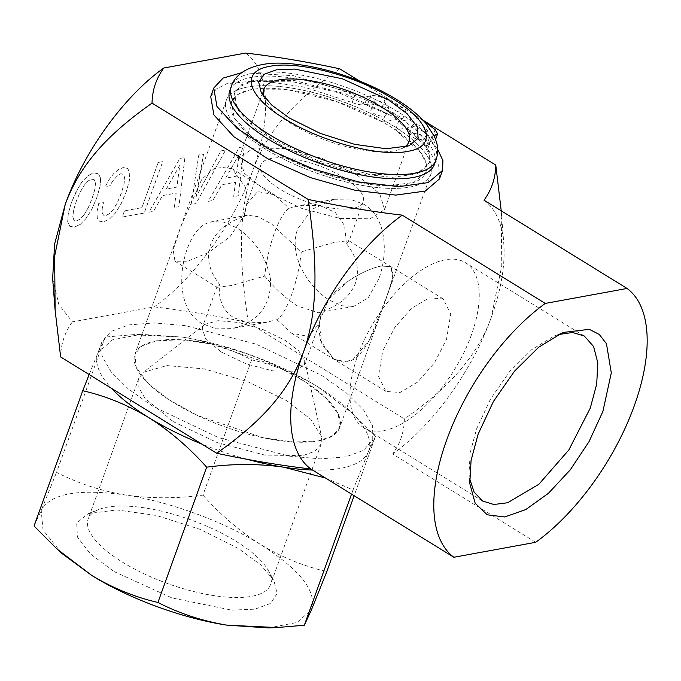<?xml version="1.0" encoding="UTF-8"?>
<svg xmlns="http://www.w3.org/2000/svg" width="681" height="681" viewBox="0 0 681 681"><rect width="100%" height="100%" fill="white"/><g stroke="black" fill="none" stroke-linecap="round" stroke-linejoin="round"><path stroke-width="0.51" stroke-dasharray="3.4 2.55" d="M243.968 216.498L247.356 215.187L257.937 216.66L271.6 223.964L301.291 251.868L333.826 242.513L348.706 240.606L348.953 241.304L346.408 243.619L344.603 225.615L335.205 212.336L319.363 205.424L299.036 205.73L289.084 208.25L274.383 194.74L257.673 191.548L246.59 204.453L243.968 216.498C226.713 222.278 215.579 231.702 210.548 244.785C206.096 258.022 209.101 271.2 219.554 284.309C218.133 299.521 222.891 310.664 233.813 317.746L248.701 322.837L266.926 322.198L276.878 319.678C286.573 313.984 298.278 281.474 301.291 251.868M236.443 227.684L223.768 222.142L212.2 221.614L206.845 223.291C182.619 232.698 167.483 303.956 201.916 323.577L216.132 328.838L231.761 328.625L239.755 326.471C261.342 317.865 271.566 301.955 270.408 278.733C265.999 256.465 254.677 239.448 236.443 227.684M289.084 208.25C284.037 211.791 279.125 220.082 274.349 233.123C269.642 246.403 266.416 260.721 264.671 276.06L232.136 285.416L217.256 287.322L217.009 286.624L219.554 284.309M180.874 226.475L201.831 179.154L216.311 166.768L232.11 168.658L245.432 187.19L247.339 200.52L244.675 214.813L229.923 236.818L208.318 252.625L187.65 261.232L174.983 261.24L173.161 249.833L180.874 226.475M105.249 337.052L56.549 472.325C77.83 483.306 100.873 490.882 125.662 495.053C150.731 498.637 176.49 498.654 202.938 495.113L251.647 359.84C230.357 348.859 207.322 341.283 182.525 337.112L132.625 334.72L105.249 337.052L98.081 352.554L89.151 374.533M34.05 525.996L41.218 510.495L56.549 472.325M251.647 359.84C274.579 365.101 296.593 374.065 317.669 386.723A143.98 50.334 -160.2 0 0 182.525 337.112L140.873 334.337L112.467 339.828L98.081 352.554A143.98 50.334 -160.2 0 0 97.758 353.396A143.98 50.334 -160.2 0 0 111.446 388.289M372.754 439.662L372.635 426L363.603 410.03L346.254 392.801L321.73 375.444L256.167 344.186L185.453 325.654L154.281 322.913L128.862 324.897L110.96 331.443L101.818 342.117L101.937 355.771L110.969 371.741L128.317 388.97L152.842 406.327L218.405 437.585L289.119 456.117L320.291 458.858L345.71 456.883L363.611 450.328L372.754 439.662L368.693 450.941A143.98 50.334 -160.2 0 0 347.616 408.77A143.98 50.334 -160.2 0 0 317.669 386.723L352.52 413.222L375.537 436.283L354.137 495.708M202.938 495.113C220.644 514.921 239.925 531.444 260.806 544.672C282.164 557.45 304.177 566.413 326.829 571.563M325.509 478.045L353.03 489.954L351.541 494.108M353.03 489.954L368.361 451.784L375.537 436.283M392.477 125.381A108.79 38.034 -160.2 0 1 431.03 173.893A108.79 38.034 -160.2 0 1 367.842 186.33A108.79 38.034 -160.2 0 1 264.875 148.713A108.79 38.034 -160.2 0 1 226.322 100.192A108.79 38.034 -160.2 0 1 289.51 87.755A108.79 38.034 -160.2 0 1 392.477 125.381M301.087 379.215A108.79 38.034 -160.2 0 1 339.64 427.736A108.79 38.034 -160.2 0 1 276.452 440.173A108.79 38.034 -160.2 0 1 173.485 402.556A108.79 38.034 -160.2 0 1 134.932 354.035A108.79 38.034 -160.2 0 1 198.12 341.598A108.79 38.034 -160.2 0 1 301.087 379.215M378.772 278.87L368.208 297.767L353.762 306.314L342.202 305.786L329.519 300.244C307.65 286.744 288.063 254.856 297.699 228.85L312.068 209.271L334.192 199.303L349.813 199.09L364.046 204.351C386.638 217.716 388.357 253.043 378.772 278.87M381.309 266.041C371.996 267.778 361.041 272.758 348.459 280.981L328.923 299.18L319.006 322.394L321.977 344.663L333.852 359.27L343.25 362.207L352.809 359.721L369.162 340.534L388.204 292.711L393.32 275.439L390.979 266.688L381.309 266.041L390.979 266.688L392.792 278.095L385.088 301.453C375.869 327.527 364.471 359.313 346.782 361.934L333.852 359.27L320.53 340.738L318.623 327.408L321.287 313.124C330.515 287.016 364.471 269.216 381.309 266.041M363.203 196.979A54.395 19.017 -160.2 0 1 363.16 201.84A54.395 19.017 -160.2 0 1 311.813 203.415A54.395 19.017 -160.2 0 1 260.763 169.85A54.395 19.017 -160.2 0 1 260.806 164.989A54.395 19.017 -160.2 0 1 292.396 158.775A54.395 19.017 -160.2 0 1 343.879 177.579A54.395 19.017 -160.2 0 1 363.203 196.979M346.408 243.619C356.861 256.728 359.857 269.906 355.414 283.143C350.383 296.226 339.24 305.658 321.994 311.43L318.606 312.749L297.623 306.075C286.437 299.044 275.456 289.033 264.671 276.06M357.236 175.136L379.675 193.676L384.586 209.552L370.089 218.78L339.759 218.38L301.862 208.446L266.722 191.693L244.283 173.153L239.38 157.277L253.877 148.049L284.198 148.458L322.096 158.384L357.236 175.136M264.007 96.821A77.166 26.976 19.8 0 0 265.701 100.618A77.166 26.976 19.8 0 0 291.213 123.67A77.166 26.976 19.8 0 0 400.419 149.113A77.166 26.976 19.8 0 0 404.139 147.266M173.136 421.59L217.265 442.624L264.866 455.104L302.96 455.615L315.005 451.205L321.16 444.021L321.492 436.385L310.723 419.249L286.82 400.803L247.603 381.607L204.504 368.94L167.015 365.578L143.402 372.269L138.788 378.364L138.864 387.557L144.951 398.308L173.136 421.59M221.453 352.094L246.216 363.909L272.936 370.907L294.311 371.196L304.526 364.693L304.713 360.402L298.67 350.783L285.254 340.432L263.241 329.664L239.057 322.547L218.014 320.666L204.76 324.42L202.172 327.842L205.628 339.036L221.453 352.094M236.205 541.378A96.923 33.88 -160.2 0 1 268.246 570.337A96.923 33.88 -160.2 0 1 270.553 584.604A96.923 33.88 -160.2 0 1 214.251 595.679A96.923 33.88 -160.2 0 1 122.52 562.165A96.923 33.88 -160.2 0 1 88.172 518.939A96.923 33.88 -160.2 0 1 99.043 509.414A96.923 33.88 -160.2 0 1 236.205 541.378M113.965 571.521L172.012 597.944L231.693 610.125L254.907 609.163L270.544 603.468L277.09 593.594L273.924 580.493L260.712 564.838L238.75 548.707L199.78 529.248L156.494 515.483L116.868 509.933L88.198 513.619L76.681 523.059L77.447 537.071L90.411 553.917L113.965 571.521M268.714 627.942L297.112 622.451L311.498 609.733C317.176 591.559 300.278 569.869 260.806 544.672C223.462 521.416 169.944 501.769 125.662 495.053C78.409 488.413 50.266 493.563 41.218 510.495L43.031 530.073L61.971 553.508M229.769 90.607A108.79 38.034 -160.2 0 1 292.966 78.17A108.79 38.034 -160.2 0 1 395.933 115.787A108.79 38.034 -160.2 0 1 434.478 164.308M271.515 138.541L318.58 160.971L369.332 174.276L409.953 174.821L422.799 170.122L429.362 162.461L429.277 152.655L422.799 141.197L392.741 116.374L345.676 93.935L294.924 80.63L254.302 80.086L241.457 84.784L234.894 92.446L234.979 102.252L241.457 113.71L271.515 138.541M389.285 125.959A103.35 36.127 -160.2 0 1 425.914 172.055A103.35 36.127 -160.2 0 1 365.876 183.87A103.35 36.127 -160.2 0 1 268.059 148.126A103.35 36.127 -160.2 0 1 231.438 102.039A103.35 36.127 -160.2 0 1 291.468 90.224A103.35 36.127 -160.2 0 1 389.285 125.959M246.573 459.147A143.98 50.334 -160.2 0 1 201.814 444.055M368.693 450.941A143.98 50.334 -160.2 0 1 368.361 451.784A143.98 50.334 -160.2 0 1 312.553 470.052M276.878 319.678L291.579 333.188L308.289 336.388L319.363 323.475L321.994 311.43M84.274 214.506L88.249 207.688L92.046 198.554L94.727 189.693L95.476 183.393L94.404 179.852L91.654 179.043L87.943 181.035L83.967 185.572L79.966 192.459L76.17 201.457L73.539 210.31L72.79 216.609L73.863 220.15L76.587 220.899L80.324 218.967L84.325 214.541L88.3 207.722L92.088 198.588L94.778 189.718L95.527 183.427L94.446 179.886L91.705 179.069L87.994 181.069L84.01 185.598L80.017 192.493L76.221 201.491L73.582 210.344L72.841 216.635L73.914 220.176L76.638 220.925L80.367 219.001L84.325 214.541M52.65 278.64L58.847 304.552L72.407 321.858L154.204 306.901C194.187 278.52 234.153 223.164 252.821 170.301C272.264 117.302 269.335 69.785 245.594 53.058M239.227 147.564L244.249 146.645L238.188 195.847L233.651 196.673L235.498 182.219L221.844 184.713L212.804 200.486L208.173 201.329L239.227 147.564L244.3 146.67L238.239 195.873L233.702 196.698L235.541 182.253L221.895 184.747L212.855 200.512L208.224 201.363L239.278 147.59M191.072 204.462L198.809 154.953L203.491 154.093L196.307 196.307L220.891 150.91L225.573 150.058L196 203.559L191.114 204.487L198.861 154.979L203.542 154.127L196.358 196.332L220.942 150.944L225.624 150.084L196.043 203.585L191.114 204.487M179.886 158.409L184.917 157.49L178.848 206.692L174.31 207.526L176.158 193.072L162.504 195.566L153.463 211.34L148.833 212.183L179.886 158.409L184.96 157.524L178.899 206.726L174.362 207.552L176.2 193.098L162.555 195.6L153.514 211.365L148.884 212.217L179.937 158.443M158.171 162.453L162.708 161.618L144.202 213.034L122.222 217.052L124.461 210.829L141.903 207.637L158.171 162.453L162.759 161.652L144.244 213.059L122.265 217.077L124.504 210.855L141.954 207.662L158.222 162.478M96.923 211.987L98.694 203.5L103.418 202.632L102.167 208.675L102.193 212.821L103.469 215.153L105.819 215.554L109.496 213.63L113.455 209.169L117.472 202.351L121.269 193.208L123.959 184.347L124.7 178.056L123.627 174.515L120.886 173.698L118.247 174.872L112.706 180.933L109.964 185.726L105.283 186.585L109.3 179.273L113.778 173.476L118.477 169.501L123.099 167.552L127.653 168.445L129.782 172.906L129.271 180.95L126.002 192.348L120.954 204.062L115.327 213.051L109.437 219.044L103.572 221.776L99.494 221.206L97.213 217.954L96.923 211.987L98.736 203.525L103.469 202.666L102.218 208.709L102.244 212.855L103.521 215.179L105.861 215.579L109.547 213.664L113.497 209.203L117.524 202.376L121.32 193.242L124.002 184.381L124.751 178.081L123.678 174.54L120.929 173.732L118.298 174.898L112.757 180.967L110.016 185.76L105.334 186.611L109.343 179.307L113.829 173.502L118.528 169.535L123.142 167.577L127.705 168.479L129.824 172.931L129.322 180.984L126.053 192.374L121.005 204.096L115.37 213.085L109.488 219.069L103.623 221.802L99.545 221.231L97.264 217.988L96.974 212.021M100.601 178.235L100.047 186.296L96.779 197.694L91.731 209.407L86.095 218.397L80.213 224.381L74.348 227.122L69.811 226.288L67.666 221.768L68.219 213.706L71.445 202.325L79.277 185.802L82.095 181.691L88.028 175.689L93.867 172.897L98.473 173.783L100.652 178.269L100.098 186.33L96.821 197.72L91.773 209.442L86.147 218.422L80.264 224.415L74.399 227.148L69.862 226.313L67.717 221.793L68.27 213.74L71.488 202.351L76.561 190.697L82.137 181.725L88.079 175.724L91.024 173.936L93.918 172.923L98.524 173.808L100.652 178.269M154.204 306.901C184.262 310.391 215.63 315.635 248.301 322.632C240.742 271.71 236.086 217.069 252.821 170.301C269.736 123.525 305.105 93.408 339.691 68.79M72.407 321.858C64.831 332.2 60.915 343.896 60.643 356.946M535.692 542.306L392.631 454.031C400.207 443.68 404.122 431.984 404.386 418.943C439.194 394.18 474.351 364.097 491.256 317.431L501.769 265.905L501.225 210.804M392.631 454.031C432.614 425.651 472.58 370.294 491.256 317.431A159.984 77.268 -58.3 0 0 503.77 243.398L501.293 211.723M484.021 200.188A159.984 77.268 -58.3 0 1 503.77 243.398M558.284 334.567L553.917 336.15L531.699 349.676L509.686 371.52L490.55 399.032L476.589 428.902L470.196 452.737L469.005 473.755L469.541 478.368M471.439 334.788A96.923 46.81 -58.3 0 1 363.697 427.659A96.923 46.81 -58.3 0 1 357.746 355.576A96.923 46.81 -58.3 0 1 465.489 262.696A96.923 46.81 -58.3 0 1 471.439 334.788M446.498 339.342L450.737 314.018L443.161 298.891L429.098 297.895L411.545 308.272L394.733 327.518L382.688 351.013L378.449 376.338L386.025 391.473L400.087 392.46L417.64 382.084L434.452 362.837L446.498 339.342M248.301 322.632L404.386 418.943M318.35 440.905L332.464 435.968L339.64 427.736L338.397 414.38L326.565 398.564L305.386 381.947L277.082 366.259L211.365 343.999L180.84 339.759L156.221 340.866L142.108 345.803L134.932 354.035L136.174 367.391L148.007 383.207L169.186 399.824L197.49 415.512L263.206 437.772L293.732 442.02L318.35 440.905M409.741 187.071A108.79 38.034 19.8 0 0 431.03 173.893A108.79 38.034 19.8 0 0 368.472 112.425A108.79 38.034 19.8 0 0 247.612 87.023A108.79 38.034 19.8 0 0 226.322 100.192A108.79 38.034 19.8 0 0 288.88 161.669A108.79 38.034 19.8 0 0 409.741 187.071M423.063 120.231L359.542 81.03M239.074 154.51L225.641 178.141L236.188 176.209L239.074 154.51L225.683 178.167L236.23 176.243L239.125 154.536M179.733 165.355L166.3 188.995L176.847 187.062L179.733 165.355L166.343 189.02L176.89 187.088L179.784 165.389M370.711 95.706L367.663 104.167C371.681 103.665 376.516 104.712 382.16 107.292L402.956 118.307L382.637 122.027L385.684 113.565L406.004 109.845L385.208 98.83C379.564 96.251 374.729 95.204 370.711 95.706L367.612 96.268C364.326 96.736 360.189 96.012 355.227 94.089L293.502 75.702L241.721 72.68M437.628 149.224L430.732 140.678L429.49 137.545L431.992 135.996L434.069 135.613M424.084 121.329L418.883 117.796L398.555 121.507L423.863 144.27L429.124 154.655L428.962 163.593L416.874 173.936L391.822 177.375L357.627 173.383L319.483 162.58L283.202 146.594L254.311 127.866L237.201 109.249L234.485 93.578L240.665 86.164L252.668 81.473L290.753 81.226L339.155 92.905L385.684 113.565M426.051 131.552L427.617 130.582L423.02 126.062L414.133 124.197L412.567 125.159L417.164 129.679L426.051 131.552M387.429 107.717L388.996 106.747L384.39 102.227L375.503 100.362L373.937 101.324L378.542 105.844L387.429 107.717M384.382 116.179A8.002 2.801 19.8 0 0 385.948 115.208A8.002 2.801 19.8 0 0 381.343 110.688A8.002 2.801 19.8 0 0 372.456 108.824A8.002 2.801 19.8 0 0 370.89 109.786A8.002 2.801 19.8 0 0 375.495 114.306A8.002 2.801 19.8 0 0 384.382 116.179M382.637 122.027L336.108 101.367L287.705 89.688L249.621 89.935L237.618 94.625L231.438 102.039L234.153 117.711L251.263 136.328L280.155 155.055L316.435 171.042L354.58 181.844L388.774 185.836L413.827 182.397L425.914 172.055L426.076 163.117L420.815 152.731L395.516 129.969L398.555 121.507M431.992 135.996L428.945 144.457L432.035 143.887L434.546 142.338L432.103 138.107L415.836 126.257L395.516 129.969M428.945 144.457L426.442 146.006L427.685 149.139L430.732 140.678M367.663 104.167L364.573 104.729C361.279 105.197 357.15 104.474 352.179 102.55L304.058 87.074L259.597 80.426L226.569 83.772L216.243 89.066L210.71 96.506M439.509 178.882L438.658 165.236L427.685 149.139M423.003 140.014L424.569 139.043L419.973 134.523L411.086 132.659L409.519 133.621L414.116 138.141L423.003 140.014M402.956 118.307L406.004 109.845M415.836 126.257L418.883 117.796M436.002 160.078A108.79 38.034 19.8 0 0 397.457 111.556A108.79 38.034 19.8 0 0 294.49 73.94A108.79 38.034 19.8 0 0 231.293 86.376M382.16 107.292L385.208 98.83M432.103 138.107L435.142 129.645M434.597 136.779L432.035 143.887M352.179 102.55L355.227 94.089M364.573 104.729L367.612 96.268M247.356 215.187L212.2 221.614M266.926 322.198L231.761 328.625M232.11 168.658L274.383 194.74M174.983 261.24L217.256 287.322M140.873 334.337L132.625 334.72M431.03 173.893L339.64 427.736L431.03 173.893M226.322 100.192L134.932 354.035L226.322 100.192M363.16 201.84L348.953 241.304M260.806 164.989L246.599 204.453M334.192 199.303L299.036 205.73M353.762 306.314L318.606 312.749M384.586 209.552L409.068 141.529M239.38 157.277L263.862 89.254M400.419 149.113L408.94 145.811M265.701 100.618L261.24 92.633M304.713 360.402L321.492 436.385M204.76 324.42L143.402 372.269M321.168 444.021L270.553 584.604M138.788 378.364L88.172 518.939M268.246 570.337L273.924 580.493M99.043 509.414L88.198 513.619M429.362 162.461L428.962 163.593M234.894 92.446L234.485 93.578M101.818 342.117L97.758 353.396M347.616 408.77L352.52 413.231M291.579 333.188L386.033 391.464M348.706 240.606L443.161 298.891M217.009 286.624L202.172 327.842M319.363 323.475L304.526 364.693M469.005 473.755L469.771 483.501M553.917 336.15L562.966 332.464M482.531 500.986L363.697 427.659M584.324 336.031L465.489 262.696M385.948 115.208L388.996 106.747M370.89 109.786L373.937 101.324M426.442 146.006L429.49 137.545M434.546 142.338L435.627 139.341M424.569 139.043L427.617 130.582M409.519 133.621L412.567 125.159"/><path stroke-width="1.02" d="M89.151 374.533L82.75 390.724L34.05 525.996L57.059 549.056L91.918 575.556C113.276 588.333 135.289 597.297 157.941 602.447L206.641 467.175C233.157 463.625 258.916 463.65 283.917 467.226L325.509 478.045M354.137 495.708L326.829 571.563L311.498 609.733L304.33 625.226L276.963 627.559L227.054 625.175C202.206 620.987 179.171 613.411 157.941 602.447M351.541 494.108L304.33 625.226M82.75 390.724C105.691 395.984 127.696 404.948 148.781 417.606C169.901 431.047 189.19 447.57 206.641 467.175M404.139 147.266A77.166 26.976 19.8 0 0 409.068 141.529A77.166 26.976 19.8 0 0 381.726 107.121A77.166 26.976 19.8 0 0 308.689 80.435A77.166 26.976 19.8 0 0 263.862 89.254A77.166 26.976 19.8 0 0 264.007 96.821M388.451 99.766L407.178 113.77L417.487 127.168L418.1 138.303L408.94 145.811L386.136 148.747L354.622 144.329L320.206 133.382L289.212 117.915L271.745 105.078L261.24 92.633L258.72 82.214L263.93 74.365L276.367 69.837L294.822 69.07L342.288 78.758L388.451 99.766M57.059 549.056L61.971 553.508L91.918 575.556C129.262 598.812 182.772 618.459 227.054 625.175L268.714 627.942L276.963 627.559M436.002 160.078L434.478 164.308A108.79 38.034 -160.2 0 1 371.29 176.745A108.79 38.034 -160.2 0 1 268.323 139.12A108.79 38.034 -160.2 0 1 229.769 90.607L231.293 86.376A108.79 38.034 19.8 0 0 269.846 134.889A108.79 38.034 19.8 0 0 372.813 172.514A108.79 38.034 19.8 0 0 436.002 160.078C437.985 154.17 438.189 148.313 436.606 142.508L434.657 136.915L426.076 123.576C418.721 115.072 408.847 107.019 396.453 99.417C365.382 80.069 320.087 65.163 286.454 63.461C260.942 61.358 236.826 69.019 231.293 86.376M312.553 470.052A143.98 50.334 -160.2 0 1 283.917 467.226A143.98 50.334 -160.2 0 1 246.573 459.147M201.814 444.055A143.98 50.334 -160.2 0 1 148.781 417.606A143.98 50.334 -160.2 0 1 111.446 388.289M163.789 68.015C123.806 96.396 83.84 151.752 65.172 204.615L54.616 243.96L52.65 278.64L55.127 310.323L54.642 256.192L65.172 204.615C82.078 157.839 117.447 127.73 152.033 103.103C152.289 90.088 156.213 78.392 163.789 68.015L245.594 53.058C275.567 56.54 306.935 61.784 339.691 68.79L359.542 81.03M55.127 310.323L60.643 356.946L216.728 453.257C251.544 428.494 286.692 398.411 303.598 351.745C320.393 304.901 315.626 250.012 308.118 199.414L152.033 103.103M216.728 453.257C249.408 460.254 280.776 465.489 310.834 468.988L453.887 557.262A159.984 77.268 -58.3 0 1 446.659 440.02A159.984 77.268 -58.3 0 1 545.277 303.42L402.224 215.145C372.243 211.663 340.875 206.42 308.118 199.414M310.834 468.988A159.984 77.268 -58.3 0 1 303.598 351.745A159.984 77.268 -58.3 0 1 402.224 215.145M545.277 303.42L627.073 288.463A159.984 77.268 -58.3 0 1 634.309 405.706A159.984 77.268 -58.3 0 1 535.692 542.306L453.887 557.262M627.073 288.463L484.021 200.188C491.597 189.812 495.521 178.116 495.777 165.1L423.063 120.231M501.225 210.804L495.777 165.1M478.088 434.274L471.073 460.433L469.771 483.501L475.159 503.242L487.213 514.793L504.698 516.964L525.826 509.541L548.46 493.274L570.278 469.83L589.056 441.594L602.881 411.452L611.3 372.907L606.465 343.718L599.263 334.431L589.286 329.34L562.966 332.464L538.577 347.31L514.419 371.281L493.41 401.484L478.088 434.274M469.541 478.368L474.104 492.074L482.54 500.986L493.853 504.502L507.592 502.757L538.858 484.276L568.822 449.979L590.274 408.115L596.692 384.118L597.833 362.99L593.594 346.501L584.324 336.031L572.585 332.49L558.284 334.567M241.721 72.68L223.079 78.094L213.757 88.045L216.958 106.491L237.082 128.394L271.072 150.424L313.754 169.228L358.632 181.946L398.862 186.637L428.332 182.593L442.556 170.42L442.914 160.588L437.628 149.224M434.069 135.613L437.585 133.876L435.142 129.645L424.084 121.329M213.757 88.045L210.71 96.506L213.911 114.953L234.034 136.855L268.025 158.886L310.706 177.69L355.584 190.408L395.814 195.098L425.284 191.055L439.509 178.882L442.556 170.42M284.598 118.758C320.666 141.614 379.709 157.243 407.732 151.361C437.662 146.645 430.63 121.507 393.065 98.924C356.989 76.068 297.955 60.43 269.923 66.321C239.993 71.028 247.033 96.174 284.598 118.758M435.082 135.425L434.597 136.779M435.627 139.341L437.585 133.876"/></g></svg>
